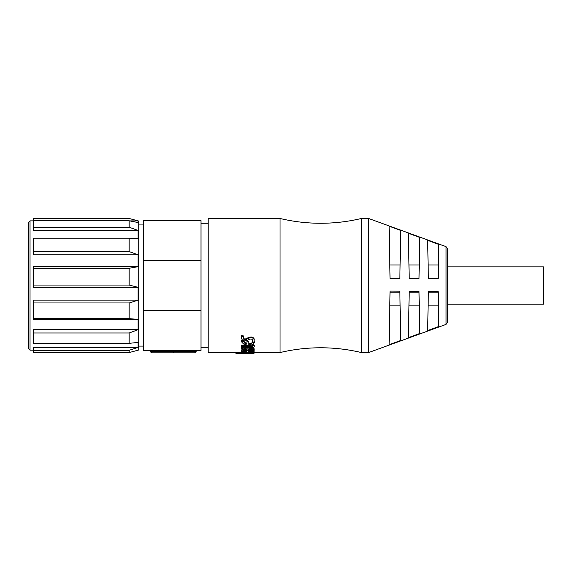 <?xml version="1.0" encoding="UTF-8"?>
<svg xmlns="http://www.w3.org/2000/svg" width="572" height="572" viewBox="0 0 572 572"><rect width="100%" height="100%" fill="white"/><g stroke="black" fill="none" stroke-linecap="round" stroke-linejoin="round"><path stroke-width="0.86" d="M247.74 349.828L247.74 350.743L243.629 350.729L243.629 349.807L241.856 350.043L241.334 351.279L243.879 352.016L254.082 352.552L280.015 352.567L280.015 218.475C293.393 221.664 306.964 223.259 320.72 223.266C334.477 223.259 348.041 221.664 361.425 218.475L368.604 218.475L368.604 352.567L361.425 352.567L361.425 218.475M446.046 246.639L447.626 248.884L447.626 322.158L446.046 324.403L446.046 246.639L368.604 218.475M447.626 266.845L543.4 266.845L543.4 304.197L447.626 304.197M243.379 336.636L243.379 335.914L241.541 335.642L241.527 338.645L242.549 340.211L244.244 340.833L246.882 340.59L250.064 339.024L251.673 339.117L252.416 339.825L252.395 341.863L254.24 342.07L254.032 339.175L252.853 338.123L251.179 337.673L248.841 338.109L245.788 339.654L244.13 339.639L243.365 338.724L243.379 336.636L241.541 336.357L241.527 338.645M254.261 340.133L254.032 338.417L252.853 337.38L251.179 336.944L248.841 337.366L245.788 338.889L244.13 338.881L243.365 337.973M252.409 339.797L252.395 341.863M251.83 342.978L251.83 343.801L252.509 341.598L251.83 342.978L250.071 343.586L250.071 344.415L248.741 344.451L248.777 341.162L246.961 340.948L246.932 343.35L244.887 342.542L243.286 340.504L241.491 340.283L241.656 341.963L243.558 343.979L247.011 345.152L250.393 345.266L253.332 344.294L254.247 342.599L252.509 342.442M250.071 343.586L248.741 343.622M254.247 341.799L254.247 342.599M254.197 345.91L254.197 345.059L252.359 344.88L252.345 345.588L250.979 346.003L241.448 345.102L241.434 346.789L250.972 347.654C252.895 347.755 253.968 347.383 254.19 346.546L254.197 345.91L252.359 345.724L252.345 346.446L250.979 346.868L241.448 345.953L241.434 346.789M243.851 347.018L241.72 347.597L241.491 348.155L241.491 349.049L243.114 349.842L254.132 350.679L254.147 349.614L251.637 348.312L243.758 347.898L241.72 348.484L241.491 349.049M248.555 347.44L246.425 347.161L246.425 348.041M254.147 349.614L254.147 348.713L252.545 347.619M243.629 350.729L241.856 350.965L241.856 350.043L241.355 350.371M243.508 352.466L243.508 353.424L240.826 353.517L240.826 352.559L235.843 352.259L236.472 352.538L235.843 352.259L235.843 353.217L236.472 353.496L240.826 353.517L236.472 353.496M280.015 218.475L208.179 218.475L208.179 352.567L235.843 352.567M389.124 344.723L400.693 340.483L399.842 291.219L390.047 291.119L389.124 344.723L390.047 291.119M408.401 337.659L419.726 333.497L419.004 291.405L409.202 291.312L408.401 337.659L409.202 291.312M427.677 330.573L438.76 326.483L438.159 291.598L428.356 291.498L427.677 330.573L428.356 291.498M143.529 224.939L138.746 224.939M143.529 346.103L138.746 346.103M28.6 348.734L28.6 222.308L30.037 220.871L30.037 350.171L28.6 348.734M33.391 220.785L33.391 227.227L129.165 227.227L129.165 220.785L33.391 220.785L33.391 218.483L129.165 218.483L138.746 221.042L138.746 350L129.165 352.567L129.165 350.307L33.391 350.307L33.391 352.567L129.165 352.567M138.102 300.143L129.165 302.967L33.391 302.967L33.391 300.143L138.102 300.143L138.102 287.337L33.391 287.337L33.391 285.056L129.165 285.056L129.165 268.261L33.391 268.261L33.391 285.056M33.391 302.967L33.391 318.64L129.165 318.64L129.165 302.967M129.165 318.64L138.102 319.405L33.391 319.405L33.391 318.64M138.102 329.672L129.165 332.997L33.391 332.997L33.391 329.672L138.102 329.672L138.102 319.405M33.391 332.997L33.391 343.35L129.165 343.35L129.165 332.997M129.165 343.35L138.102 342.399L138.102 347.368L129.165 350.307M33.391 350.307L33.391 347.368L138.102 347.368M33.391 238.181L33.391 251.594L129.165 251.594L129.165 238.181L33.391 238.181M33.391 268.261L33.391 266.695L138.102 266.695L138.102 254.783L33.391 254.783L33.391 251.594M129.165 238.181L138.102 238.295L138.102 230.466L33.391 230.466L33.391 227.227M129.165 220.785L138.102 222.544L138.102 220.899L129.737 220.899M131.024 218.976L138.102 220.899M129.165 227.227L138.102 230.466M129.165 251.594L138.102 254.783M138.102 266.695L129.165 268.261M129.165 285.056L138.102 287.337M172.894 352.831L152.073 352.831L172.894 352.831L174.331 351.394L196.21 351.394L194.773 352.831L172.894 352.831L174.331 351.394L174.331 350.436L151.523 350.436L151.523 351.394A1.437 0.551 90 0 0 152.073 352.831A1.437 1.437 0 0 1 150.636 351.394L174.331 351.394M194.773 352.831L196.21 351.394L196.21 350.436L174.331 350.436M150.636 351.394L150.636 350.436L151.523 350.436M201.001 310.403L143.529 310.403L143.529 350.436L201.001 350.436L201.001 220.606L143.529 220.606L143.529 260.639L201.001 260.639M143.529 310.403L143.529 260.639M389.124 226.197L390.047 278.814L399.842 278.786L400.693 230.437L389.124 226.197M408.401 233.269L409.202 278.757L419.004 278.728L419.726 237.423L408.401 233.269M427.677 240.354L428.356 278.7L438.159 278.671L438.76 244.437L427.677 240.354M428.349 292.156L438.166 292.156L438.159 291.598M428.113 305.898L438.402 305.898L438.166 292.156M438.76 326.483L438.402 305.898M428.113 265.015L438.395 265.015M428.349 278.5L438.159 278.5M409.194 292.156L419.011 292.156L419.004 291.405M408.959 305.898L419.247 305.898L419.011 292.156M419.726 333.497L419.247 305.898M408.966 265.015L419.24 265.015M409.202 278.5L419.004 278.5M390.04 292.156L399.857 292.156L399.842 291.219M389.804 305.898L400.093 305.898L399.857 292.156M400.693 340.483L400.093 305.898M389.811 265.015L400.085 265.015M390.047 278.5L399.849 278.5M235.75 352.137L235.735 352.567M254.04 352.516L254.04 353.475L251.022 353.525L253.796 353.525M251.301 353.281L243.508 353.424L243.558 352.395M238.581 352.316L238.581 353.267M241.355 350.35L241.355 351.279L241.856 350.965L241.334 352.223L242.835 352.96L249.892 353.317L252.409 353.21L254.075 352.702L252.331 352.695M254.075 352.552L248.634 351.966L248.648 351.308L254.111 351.594L254.125 351.129L247.74 350.743M252.316 352.488L251.187 353.074L246.668 353.096L241.334 352.223M251.187 352.123L251.187 353.074M249.635 352.202L249.635 353.16M246.668 352.145L246.668 353.096M244.308 351.873L244.308 352.824M243.143 351.358L243.143 352.302M254.09 351.265L254.09 352.202M254.125 350.2L254.125 351.129M246.832 351.201L243.372 351.394L246.818 351.873L246.832 351.201M244.823 350.743L244.823 351.68M246.818 350.936L246.818 351.873M251.637 347.433L251.637 348.312M247.883 347.583L247.883 348.47M243.758 347.018L243.758 347.898M246.868 349.606L245.653 348.663L243.243 348.984L246.868 349.606L246.868 348.705M248.691 349.735L252.288 349.985L252.295 349.413L249.614 348.891L248.698 349.199L248.691 349.735M249.578 348.891L251.394 349.013M252.288 349.077L252.288 349.985M244.044 348.427L244.044 349.328M245.081 348.57L245.081 349.471M241.448 345.102L241.448 345.953M252.359 344.88L252.359 345.724M252.345 345.588L252.345 346.446M251.83 343.801L250.071 344.415M246.961 340.948L246.932 344.172L244.887 343.357L243.286 341.284L241.491 341.062M248.777 341.956L246.961 341.741M246.932 343.35L246.932 344.172M243.393 340.962L243.393 341.756M243.286 340.504L243.286 341.284M254.032 338.417L254.032 339.175M252.853 337.38L252.853 338.123M251.179 336.944L251.179 337.673M248.841 337.366L248.841 338.109M245.788 338.889L245.788 339.654M244.13 338.881L244.13 339.639M241.541 335.642L241.541 336.357M239.096 352.509L239.096 353.467M250.979 346.003L250.979 346.868M244.887 342.542L244.887 343.357M280.015 352.567C293.393 349.378 306.964 347.783 320.72 347.776C334.477 347.783 348.041 349.378 361.425 352.567M240.204 352.567L241.627 352.567M446.046 324.403L368.604 352.567M208.179 347.776L201.001 347.776M30.037 350.171L33.391 350.171M30.037 220.871L33.391 220.871M208.179 223.266L201.001 223.266M235.843 352.273L235.843 353.224M243.529 353.525L246.282 353.525M241.47 348.026L241.47 348.92"/></g></svg>

